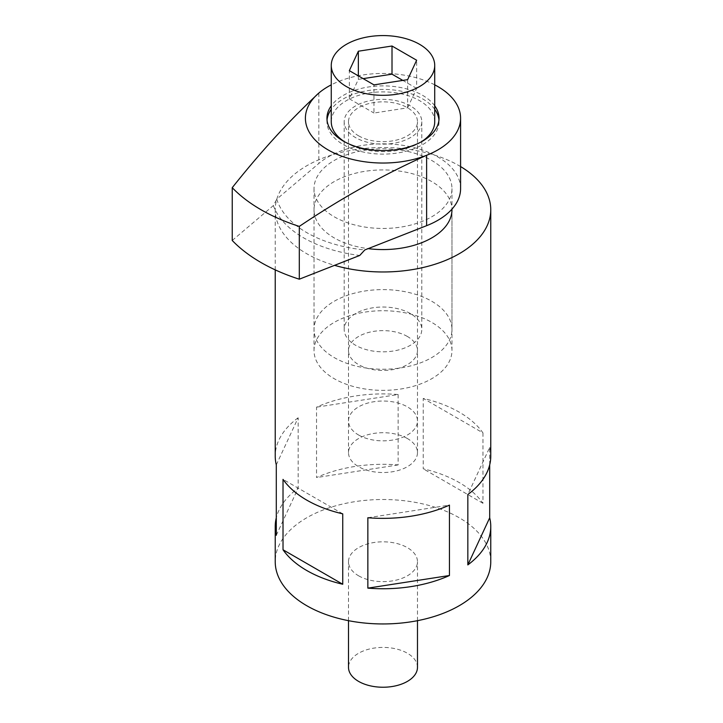 <?xml version="1.0" encoding="UTF-8"?>
<svg xmlns="http://www.w3.org/2000/svg" width="723" height="723" viewBox="0 0 723 723"><rect width="100%" height="100%" fill="white"/><g stroke="black" fill="none" stroke-linecap="round" stroke-linejoin="round"><path stroke-width="0.54" stroke-dasharray="3.62 2.71" d="M434.722 105.793A56.042 32.354 0 0 0 422.621 95.364A56.042 32.354 0 0 0 331.261 105.793M434.722 109.318A56.042 32.354 0 0 0 422.621 98.879A56.042 32.354 0 0 0 331.261 109.318M327.04 120A56.042 32.354 0 0 0 326.95 121.762A56.042 32.354 0 0 0 343.371 144.636A56.042 32.354 0 0 0 404.437 151.649A56.042 32.354 0 0 0 439.033 121.762A56.042 32.354 0 0 0 438.951 120M334.225 216.792A68.974 39.819 0 0 0 409.39 225.422A68.974 39.819 0 0 0 451.965 188.631A68.974 39.819 0 0 0 431.767 160.479A68.974 39.819 0 0 0 356.602 151.848A68.974 39.819 0 0 0 314.017 188.631A68.974 39.819 0 0 0 334.225 216.792M431.767 301.265A68.974 39.819 180 0 1 451.965 329.426A68.974 39.819 180 0 1 409.39 366.218A68.974 39.819 180 0 1 334.225 357.578A68.974 39.819 180 0 1 314.017 329.426A68.974 39.819 180 0 1 356.602 292.634A68.974 39.819 180 0 1 431.767 301.265M410.429 313.583A38.798 22.395 0 0 0 368.143 308.73A38.798 22.395 0 0 0 344.193 329.426A38.798 22.395 0 0 0 355.562 345.26A38.798 22.395 0 0 0 397.84 350.122A38.798 22.395 0 0 0 421.789 329.426A38.798 22.395 0 0 0 410.429 313.583M410.429 105.92A38.798 22.395 0 0 0 368.143 101.066A38.798 22.395 0 0 0 344.193 121.762A38.798 22.395 0 0 0 355.562 137.596A38.798 22.395 0 0 0 397.84 142.449A38.798 22.395 0 0 0 421.789 121.762A38.798 22.395 0 0 0 410.429 105.92M434.722 84.844A77.596 44.799 0 0 0 331.261 84.844M460.587 188.631A77.596 44.799 0 0 0 437.858 156.954A77.596 44.799 0 0 0 318.834 163.443L276.773 199.15A107.772 62.223 0 0 0 364.781 249.959M232.237 240.479L273.348 205.576L276.773 199.15M273.348 205.576A112.083 64.709 0 0 0 359.747 255.454M417.478 667.32A34.487 19.91 0 0 0 407.383 653.24A34.487 19.91 0 0 0 369.796 648.929A34.487 19.91 0 0 0 348.504 667.32M358.608 575.806A34.487 19.91 0 0 0 396.195 580.126A34.487 19.91 0 0 0 417.478 561.726A34.487 19.91 0 0 0 407.383 547.654A34.487 19.91 0 0 0 369.796 543.335A34.487 19.91 0 0 0 348.504 561.726A34.487 19.91 0 0 0 358.608 575.806M451.965 350.547A68.974 39.819 0 0 0 431.767 322.386A68.974 39.819 0 0 0 356.602 313.755A68.974 39.819 0 0 0 314.017 350.547A68.974 39.819 0 0 0 334.225 378.698A68.974 39.819 0 0 0 409.39 387.329A68.974 39.819 0 0 0 451.965 350.547L451.965 209.751A68.974 39.819 0 0 0 431.767 181.59A68.974 39.819 0 0 0 356.602 172.96A68.974 39.819 0 0 0 314.017 209.751A68.974 39.819 0 0 0 334.225 237.912A68.974 39.819 0 0 0 368.143 248.64M407.383 336.466A34.487 19.91 0 0 0 369.796 332.146A34.487 19.91 0 0 0 348.504 350.547A34.487 19.91 0 0 0 358.608 364.618A34.487 19.91 0 0 0 396.195 368.938A34.487 19.91 0 0 0 417.478 350.547A34.487 19.91 0 0 0 407.383 336.466M407.383 438.536A34.487 19.91 0 0 0 369.796 434.225A34.487 19.91 0 0 0 348.504 452.616A34.487 19.91 0 0 0 358.608 466.697A34.487 19.91 0 0 0 396.195 471.007A34.487 19.91 0 0 0 417.478 452.616A34.487 19.91 0 0 0 407.383 438.536M489.697 464.871L489.697 447.401L467.835 494.505M490.763 456.132A107.772 62.223 0 0 0 489.697 447.401M490.763 561.726A107.772 62.223 0 0 0 459.195 517.731A107.772 62.223 0 0 0 341.753 504.247A107.772 62.223 0 0 0 275.228 561.726M482.964 432.905L482.964 503.298A107.772 62.223 0 0 0 459.195 482.539A107.772 62.223 0 0 0 423.235 468.811L423.235 398.418A107.772 62.223 0 0 1 459.195 412.137A107.772 62.223 0 0 1 482.964 432.905L423.235 398.418M460.587 166.57A107.772 62.223 0 0 0 459.195 165.757A107.772 62.223 0 0 0 341.753 152.264A107.772 62.223 0 0 0 275.228 209.751A107.772 62.223 0 0 0 306.787 253.746A107.772 62.223 0 0 0 334.577 265.341M398.129 394.532L398.129 464.925A107.772 62.223 0 0 0 316.538 477.551L316.538 407.157A107.772 62.223 0 0 1 398.129 394.532L316.538 407.157M276.294 464.871L298.156 417.767L298.156 488.161A107.772 62.223 0 0 0 276.294 517.795M298.156 417.767A107.772 62.223 0 0 0 275.228 456.132M482.964 503.298L423.235 468.811M367.853 517.74L449.453 505.115M342.747 513.854L283.018 479.367M276.294 535.273L298.156 488.161M398.129 464.925L316.538 477.551M358.608 435.02A34.487 19.91 0 0 0 396.195 439.331A34.487 19.91 0 0 0 417.478 420.94A34.487 19.91 0 0 0 407.383 406.859A34.487 19.91 0 0 0 369.796 402.539A34.487 19.91 0 0 0 348.504 420.94A34.487 19.91 0 0 0 358.608 435.02M358.608 135.834A34.487 19.91 0 0 0 396.195 140.154A34.487 19.91 0 0 0 417.478 121.762A34.487 19.91 0 0 0 407.383 107.682A34.487 19.91 0 0 0 369.796 103.362A34.487 19.91 0 0 0 348.504 121.762A34.487 19.91 0 0 0 358.608 135.834M344.952 141.997A51.731 29.869 0 0 0 346.416 142.874A51.731 29.869 0 0 0 421.039 141.997M434.722 121.762A51.731 29.869 0 0 0 419.575 100.642A51.731 29.869 0 0 0 363.199 94.162A51.731 29.869 0 0 0 331.261 121.762M407.627 79.666L407.627 107.826L373.972 113.032L373.972 84.871M358.355 75.852L358.355 79.376L349.336 98.807L349.336 70.646M349.336 98.807L373.972 113.032M358.355 79.376L363.163 78.635M407.627 107.826L416.647 88.396L416.647 60.235M416.647 88.396L402.819 80.407M318.834 93.05L318.834 163.443M326.95 121.762L326.95 118.238M451.965 188.631L451.965 209.155M451.965 209.751L451.965 329.426M344.193 121.762L344.193 329.426M421.789 121.762L421.789 329.426M314.017 188.631L314.017 329.426M439.033 121.762L439.033 118.238M417.478 620.677L417.478 561.726M314.017 350.547L314.017 209.751M348.504 452.616L348.504 350.547M275.228 269.869L275.228 209.751M417.478 452.616L417.478 350.547M348.504 620.677L348.504 561.726M417.478 420.94L417.478 121.762M348.504 420.94L348.504 121.762"/><path stroke-width="1.08" d="M331.261 105.793A56.042 32.354 0 0 0 326.95 118.238A56.042 32.354 0 0 0 343.371 141.121A56.042 32.354 0 0 0 404.437 148.134A56.042 32.354 0 0 0 439.033 118.238A56.042 32.354 0 0 0 434.722 105.793M331.261 109.318A56.042 32.354 0 0 0 327.04 120M331.261 84.844A77.596 44.799 0 0 0 318.834 93.05A77.596 44.799 0 0 0 328.125 149.914A77.596 44.799 0 0 0 426.624 155.282A77.596 44.799 0 0 0 460.587 118.238A77.596 44.799 0 0 0 437.858 86.561A77.596 44.799 0 0 0 434.722 84.844M426.624 225.675L364.781 249.959L359.747 255.454L299.295 279.195L299.295 226.398C341.075 198.328 383.524 174.623 426.624 155.282L426.624 225.675A77.596 44.799 0 0 0 460.587 188.631L460.587 118.238M318.834 93.05C289.516 120.343 260.651 151.893 232.237 187.682L232.237 240.479A172.436 99.557 0 0 0 299.295 279.195M232.237 187.682A172.436 99.557 0 0 0 299.295 226.398M438.951 120A56.042 32.354 0 0 0 434.722 109.318M348.504 620.677L348.504 667.32A34.487 19.91 0 0 0 358.608 681.4A34.487 19.91 0 0 0 396.195 685.72A34.487 19.91 0 0 0 417.478 667.32L417.478 620.677M334.577 265.341A107.772 62.223 0 0 0 490.763 209.751L490.763 456.132A107.772 62.223 0 0 1 467.835 494.505L467.835 564.898A107.772 62.223 0 0 0 490.763 526.534A107.772 62.223 0 0 0 489.697 517.795L489.697 464.871M367.853 588.133A107.772 62.223 0 0 0 449.453 575.508L449.453 505.115A107.772 62.223 0 0 1 367.853 517.74L367.853 588.133L449.453 575.508M276.294 517.795A107.772 62.223 0 0 0 275.228 526.534L275.228 561.726A107.772 62.223 0 0 0 306.787 605.729A107.772 62.223 0 0 0 424.238 619.213A107.772 62.223 0 0 0 490.763 561.726L490.763 526.534M490.763 209.751A107.772 62.223 0 0 0 460.587 166.57M283.018 549.769L283.018 479.367A107.772 62.223 0 0 0 306.787 500.135A107.772 62.223 0 0 0 342.747 513.854L342.747 584.247L283.018 549.769A107.772 62.223 0 0 0 306.787 570.528A107.772 62.223 0 0 0 342.747 584.247M275.228 526.534A107.772 62.223 0 0 0 276.294 535.273L276.294 464.871A107.772 62.223 0 0 1 275.228 456.132L275.228 269.869M368.143 248.64A68.974 39.819 0 0 0 451.965 209.751L451.965 209.155M489.697 517.795L467.835 564.898M421.039 141.997A51.731 29.869 0 0 0 434.722 121.762L434.722 65.441A51.731 29.869 0 0 0 419.575 44.32A51.731 29.869 0 0 0 363.199 37.849A51.731 29.869 0 0 0 331.261 65.441A51.731 29.869 0 0 0 346.416 86.561A51.731 29.869 0 0 0 402.792 93.032A51.731 29.869 0 0 0 434.722 65.441M392.011 46.01L416.647 60.235L407.627 79.666L373.972 84.871L349.336 70.646L358.355 51.216L392.011 46.01L392.011 74.171L363.163 78.635M358.355 75.852L358.355 51.216M402.819 80.407L392.011 74.171M331.261 65.441L331.261 121.762A51.731 29.869 0 0 0 344.952 141.997"/></g></svg>
